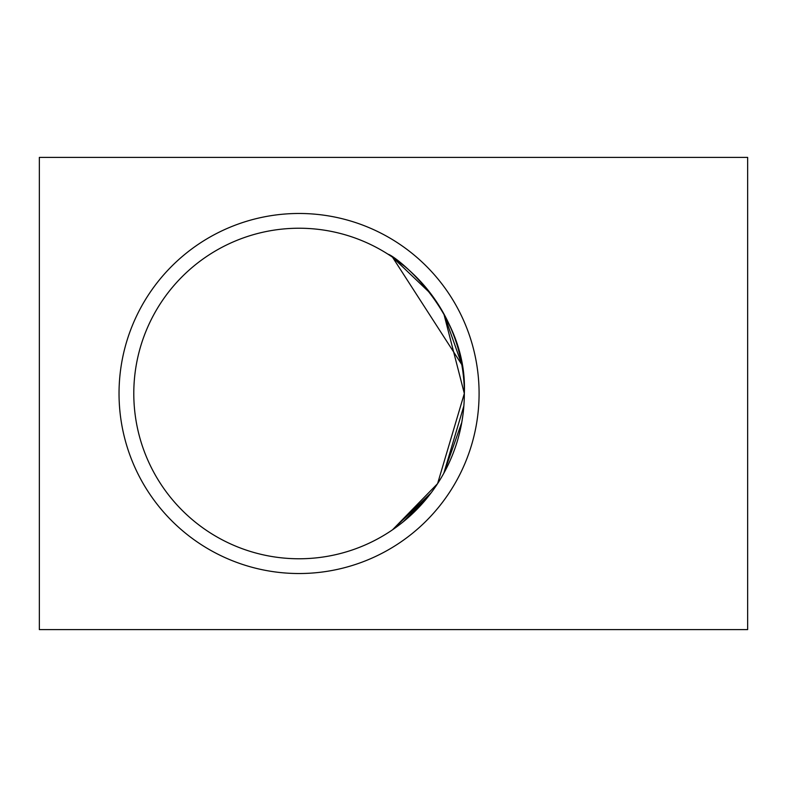 <?xml version="1.0" encoding="UTF-8"?>
<svg xmlns="http://www.w3.org/2000/svg" width="787" height="787" viewBox="0 0 787 787"><rect width="100%" height="100%" fill="white"/><g stroke="black" fill="none" stroke-linecap="round" stroke-linejoin="round"><path stroke-width="1.18" d="M461.782 422.403L443.829 473.233L461.782 422.403L443.829 473.233L461.782 422.403L443.829 473.233L463.868 405.895M430.912 493.144L403.308 521.742L430.912 493.144M388.001 532.799L390.962 530.861L388.001 532.799M392.526 257.201L404.331 266.095L392.526 257.201L404.331 266.095L392.526 257.201L404.331 266.095L392.526 257.201L430.912 293.856L392.506 257.182L430.912 293.856L392.506 257.182L461.782 364.597L443.829 313.767L464.33 393.5C467.862 312.055 395.556 255.814 388.001 254.201C395.625 255.844 467.881 312.144 464.33 393.5L437.592 483.631L392.526 529.799L431.197 492.76M461.703 422.845L462.982 414.542M479.086 393.5A180.026 180.026 0 0 1 299.06 573.526A180.026 180.026 0 0 1 119.034 393.5A180.026 180.026 0 0 1 299.06 213.474A180.026 180.026 0 0 1 479.086 393.5M299.06 228.23A165.27 165.27 0 0 0 133.79 393.5A165.27 165.27 0 0 0 299.06 558.77A165.27 165.27 0 0 0 464.33 393.5A165.27 165.27 0 0 0 299.06 228.23M39.35 629.6L747.65 629.6L747.65 157.4L39.35 157.4L39.35 629.6M416.038 276.749L430.725 293.61L415.743 276.453M464.33 393.5L443.829 313.767L464.33 393.5M450.676 327.717L442.501 311.406L450.656 327.687M388.001 254.201L390.962 256.139M461.851 365.011L462.49 368.896"/></g></svg>
